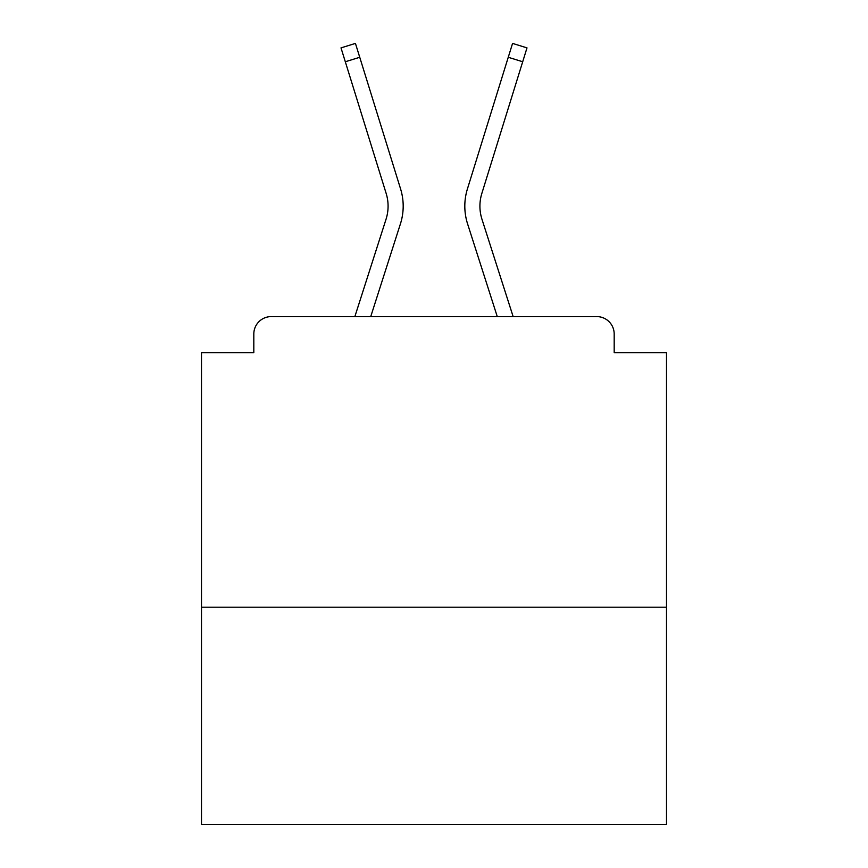 <?xml version="1.0" encoding="UTF-8"?>
<svg xmlns="http://www.w3.org/2000/svg" width="868" height="868" viewBox="0 0 868 868"><rect width="100%" height="100%" fill="white"/><g stroke="black" fill="none" stroke-linecap="round" stroke-linejoin="round"><path stroke-width="1.3" d="M666.505 607.209L666.505 352.625L614.186 352.625L614.186 334.028A17.436 17.436 0 0 0 596.75 316.592L271.25 316.592A17.436 17.436 0 0 0 253.814 334.028L253.814 352.625L201.495 352.625L201.495 824.6L666.505 824.6L666.505 607.209L201.495 607.209M253.814 334.028L253.814 352.625M596.75 316.592L524.673 316.592M343.327 316.592L271.25 316.592M614.186 352.625L614.186 334.028M354.86 316.592L386.032 219.268A43.009 43.009 0 0 0 386.151 193.401L341.005 47.881L355.435 43.4L400.582 188.931A58.123 58.123 0 0 1 400.419 223.879L370.734 316.592M513.14 316.592L481.968 219.268A43.009 43.009 0 0 1 481.849 193.401L522.699 61.758L508.257 57.277L467.418 188.931A58.123 58.123 0 0 0 467.581 223.879L497.266 316.592M359.743 57.277L400.582 188.931L359.743 57.277L400.582 188.931L359.743 57.277L400.582 188.931L359.743 57.277L400.582 188.931L359.743 57.277L400.582 188.931L359.743 57.277L400.582 188.931L359.743 57.277L400.582 188.931L359.743 57.277L400.582 188.931L359.743 57.277L400.582 188.931L359.743 57.277L400.582 188.931L359.743 57.277L400.582 188.931L359.743 57.277L400.582 188.931L359.743 57.277L400.582 188.931L359.743 57.277L400.582 188.931L359.743 57.277L400.582 188.931L359.743 57.277L400.582 188.931L359.743 57.277L400.582 188.931L359.743 57.277L400.582 188.931L359.743 57.277L345.301 61.758M481.968 219.268A43.009 43.009 0 0 1 481.849 193.401A43.009 43.009 0 0 0 481.968 219.268A43.009 43.009 0 0 1 481.849 193.401A43.009 43.009 0 0 0 481.968 219.268A43.009 43.009 0 0 1 481.849 193.401A43.009 43.009 0 0 0 481.968 219.268A43.009 43.009 0 0 1 481.849 193.401A43.009 43.009 0 0 0 481.968 219.268A43.009 43.009 0 0 1 481.849 193.401A43.009 43.009 0 0 0 481.968 219.268A43.009 43.009 0 0 1 481.849 193.401A43.009 43.009 0 0 0 481.968 219.268A43.009 43.009 0 0 1 481.849 193.401A43.009 43.009 0 0 0 481.968 219.268A43.009 43.009 0 0 1 481.849 193.401A43.009 43.009 0 0 0 481.968 219.268A43.009 43.009 0 0 1 481.849 193.401A43.009 43.009 0 0 0 481.968 219.268A43.009 43.009 0 0 1 481.849 193.401A43.009 43.009 0 0 0 481.968 219.268A43.009 43.009 0 0 1 481.849 193.401A43.009 43.009 0 0 0 481.968 219.268A43.009 43.009 0 0 1 481.849 193.401A43.009 43.009 0 0 0 481.968 219.268A43.009 43.009 0 0 1 481.849 193.401A43.009 43.009 0 0 0 481.968 219.268A43.009 43.009 0 0 1 481.849 193.401A43.009 43.009 0 0 0 481.968 219.268A43.009 43.009 0 0 1 481.849 193.401A43.009 43.009 0 0 0 481.968 219.268A43.009 43.009 0 0 1 481.849 193.401A43.009 43.009 0 0 0 481.968 219.268A43.009 43.009 0 0 1 481.849 193.401A43.009 43.009 0 0 0 481.968 219.268A43.009 43.009 0 0 1 481.849 193.401A43.009 43.009 0 0 0 481.968 219.268M508.257 57.277L467.418 188.931L512.565 43.4L526.995 47.881L522.699 61.758M386.032 219.268A43.009 43.009 0 0 0 386.151 193.401A43.009 43.009 0 0 1 386.032 219.268A43.009 43.009 0 0 0 386.151 193.401A43.009 43.009 0 0 1 386.032 219.268A43.009 43.009 0 0 0 386.151 193.401A43.009 43.009 0 0 1 386.032 219.268A43.009 43.009 0 0 0 386.151 193.401A43.009 43.009 0 0 1 386.032 219.268A43.009 43.009 0 0 0 386.151 193.401A43.009 43.009 0 0 1 386.032 219.268A43.009 43.009 0 0 0 386.151 193.401A43.009 43.009 0 0 1 386.032 219.268A43.009 43.009 0 0 0 386.151 193.401A43.009 43.009 0 0 1 386.032 219.268A43.009 43.009 0 0 0 386.151 193.401A43.009 43.009 0 0 1 386.032 219.268A43.009 43.009 0 0 0 386.151 193.401A43.009 43.009 0 0 1 386.032 219.268A43.009 43.009 0 0 0 386.151 193.401A43.009 43.009 0 0 1 386.032 219.268A43.009 43.009 0 0 0 386.151 193.401A43.009 43.009 0 0 1 386.032 219.268A43.009 43.009 0 0 0 386.151 193.401A43.009 43.009 0 0 1 386.032 219.268A43.009 43.009 0 0 0 386.151 193.401A43.009 43.009 0 0 1 386.032 219.268A43.009 43.009 0 0 0 386.151 193.401"/></g></svg>
